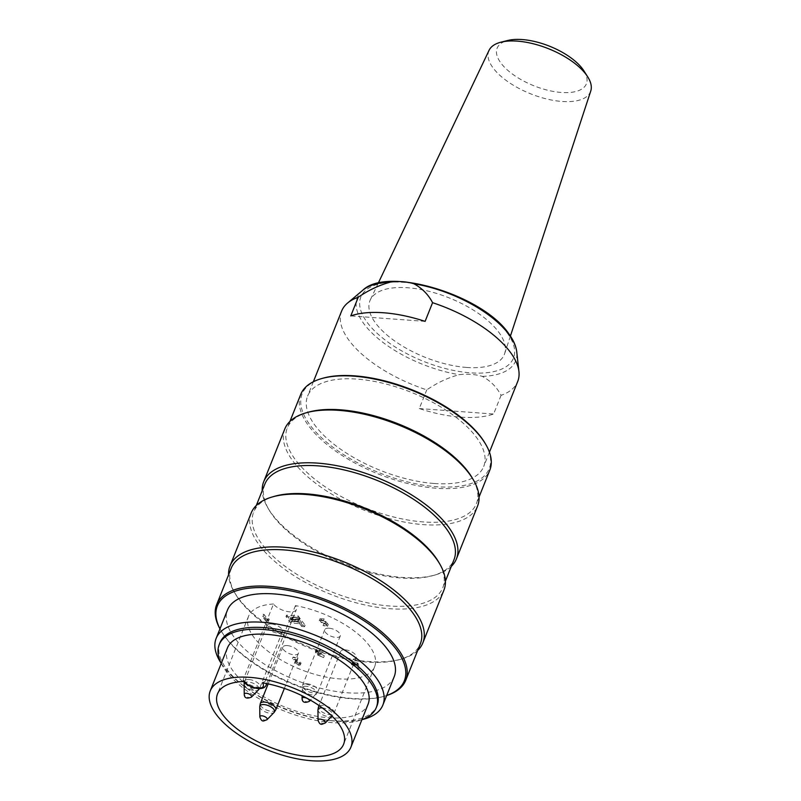 <?xml version="1.0" encoding="UTF-8"?>
<svg xmlns="http://www.w3.org/2000/svg" width="801" height="801" viewBox="0 0 801 801"><rect width="100%" height="100%" fill="white"/><g stroke="black" fill="none" stroke-linecap="round" stroke-linejoin="round"><path stroke-width="0.6" stroke-dasharray="4 3" d="M271.269 623.959A8.36 3.705 -158.2 0 0 266.913 625.461A8.36 3.705 -158.2 0 0 273.301 631.999A8.36 3.705 -158.2 0 0 282.433 631.669A8.36 3.705 -158.2 0 0 279.449 626.923A8.36 3.705 -158.2 0 0 271.269 623.959M287.259 645.576A8.36 3.705 -158.2 0 0 282.893 647.078A8.36 3.705 -158.2 0 0 285.887 651.824A8.36 3.705 -158.2 0 0 294.057 654.787A8.36 3.705 -158.2 0 0 298.423 653.286A8.36 3.705 -158.2 0 0 295.429 648.54A8.36 3.705 -158.2 0 0 287.259 645.576M345.101 649.831A8.36 3.705 -158.2 0 0 340.735 651.333A8.36 3.705 -158.2 0 0 343.729 656.069A8.36 3.705 -158.2 0 0 351.899 659.043A8.36 3.705 -158.2 0 0 356.265 657.541A8.36 3.705 -158.2 0 0 353.271 652.795A8.36 3.705 -158.2 0 0 345.101 649.831M329.121 628.214A8.36 3.705 -158.2 0 0 324.755 629.716A8.36 3.705 -158.2 0 0 331.143 636.254A8.36 3.705 -158.2 0 0 340.285 635.924A8.36 3.705 -158.2 0 0 337.291 631.178A8.36 3.705 -158.2 0 0 329.121 628.214M273.491 604.004A67.895 30.058 -158.2 0 0 248.55 616.289A67.895 30.058 -158.2 0 0 300.425 669.406A67.895 30.058 -158.2 0 0 374.628 666.712A67.895 30.058 -158.2 0 0 295.439 605.616A12.906 5.717 21.8 0 1 296.4 609.541A12.906 5.717 21.8 0 1 286.117 611.273A12.906 5.717 21.8 0 1 273.491 604.004L243.224 679.679L243.264 681.06L244.225 681.461M268.265 620.254C266.563 619.834 262.227 613.846 264.11 614.517L267.674 619.333L268.245 618.702L269.236 619.193L267.514 622.127C265.822 621.706 261.476 615.719 263.369 616.39L266.923 621.206L267.494 620.575L268.495 621.055L267.514 622.127M263.088 614.257L264.11 614.517L263.369 616.39L262.348 616.119L263.088 614.257M269.266 619.153L268.495 621.055L269.266 619.153M318.608 652.825L316.055 650.042L320.21 650.212L317.096 650.452L316.345 652.314L317.847 654.137C320.951 654.737 321.241 655.128 318.698 655.298L323.574 657.641L317.576 655.008L315.304 651.914L319.459 652.084L316.415 652.204L317.166 650.342L318.598 652.274C321.702 652.865 321.982 653.256 319.449 653.426L324.315 655.769L318.608 652.825L317.857 654.687M321.531 653.226L319.449 653.426L318.698 655.298L320.79 655.098L321.531 653.226M325.647 621.446L328.25 624.46L323.814 623.749L326.998 623.879L325.627 622.027L319.979 618.732L324.135 618.903L321.091 619.023L320.34 620.895C320.61 622.477 322.132 623.288 324.896 623.318L327.499 626.322L323.063 625.611L326.247 625.751L324.876 623.899L319.229 620.605L323.384 620.765L320.34 620.895L321.091 619.023C321.361 620.615 322.873 621.416 325.647 621.446L324.896 623.318M297.782 662.838L296.06 660.835L296.75 657.931L293.016 657.17L292.265 659.043L296.01 659.804C293.777 659.824 292.635 659.543 292.585 658.963L297.161 659.764L296.35 663.138C297.231 664.65 298.292 664.94 299.524 663.999L300.505 664.7L301.326 662.477C301.016 663.608 299.834 663.729 297.782 662.838L297.041 664.71L295.309 662.707L296.75 657.931C294.528 657.951 293.386 657.671 293.336 657.1L297.912 657.891L297.091 661.276C297.972 662.787 299.033 663.068 300.275 662.127L299.534 663.969L300.275 662.127L301.326 662.477L300.585 664.349C300.275 665.471 299.083 665.591 297.041 664.71M299.524 663.999L300.275 662.127M357.276 662.888L354.412 662.677C352.981 661.145 352.66 661.125 353.461 662.607C351.819 662.677 351.969 662.888 353.912 663.218C355.344 664.75 355.664 664.78 354.873 663.288L357.106 663.458L358.267 667.253L359.319 667.493L358.027 663.308L357.276 662.888L356.525 664.75L353.662 664.54C352.23 663.018 351.919 662.988 352.71 664.47C351.068 664.55 351.218 664.75 353.171 665.09C354.603 666.622 354.913 666.642 354.122 665.16L356.355 665.321L357.516 669.125L358.568 669.366L357.286 665.18L356.525 664.75M359.319 667.603L358.568 669.466L359.319 667.603M353.912 663.218C355.344 664.75 355.664 664.78 354.873 663.288L354.122 665.16C354.913 666.642 354.603 666.622 353.171 665.09L353.912 663.218C351.969 662.888 351.819 662.677 353.461 662.607C352.66 661.125 352.981 661.145 354.412 662.677L353.662 664.54C352.23 663.018 351.919 662.988 352.71 664.47C351.068 664.55 351.218 664.75 353.171 665.09M286.548 615.138L291.344 621.626L299.454 622.217L298.082 620.364L292.836 619.984L290.783 617.201L299.654 617.851L298.292 615.999L286.548 615.138L285.987 616.54L290.783 623.028L298.893 623.619L297.521 621.766L292.275 621.386L290.222 618.602L299.093 619.253L297.732 617.401L285.987 616.54M293.236 619.543L291.864 617.691L299.975 618.282L305.141 625.271L302.277 625.06L298.483 619.924L293.236 619.543L292.675 620.945L291.304 619.093L291.864 617.691M362.172 719.588A89.772 39.75 21.8 0 1 336.04 721.13A89.772 39.75 21.8 0 1 330.072 720.56A89.772 39.75 21.8 0 1 243.684 686.006A89.772 39.75 21.8 0 1 221.096 663.168M394.192 676.705A89.772 39.75 21.8 0 1 347.374 692.785A89.772 39.75 21.8 0 1 259.614 660.955A89.772 39.75 21.8 0 1 227.484 610.032M227.434 647.939A75.745 33.542 -158.2 0 0 285.306 707.203A75.745 33.542 -158.2 0 0 368.09 704.199M221.236 663.438A84.616 37.467 -158.2 0 0 332.195 722.642A84.616 37.467 -158.2 0 0 361.892 719.698M284.806 428.946A103.8 45.957 -158.2 0 0 321.952 487.839A103.8 45.957 -158.2 0 0 423.429 524.635A103.8 45.957 -158.2 0 0 477.566 506.042M451.323 566.367A103.8 45.957 21.8 0 1 435.454 574.878A103.8 45.957 21.8 0 1 402.312 577.421A103.8 45.957 21.8 0 1 267.834 507.834A103.8 45.957 21.8 0 1 262.207 490.723M251.174 513.03A103.8 45.957 -158.2 0 0 288.33 571.914A103.8 45.957 -158.2 0 0 389.797 608.72A103.8 45.957 -158.2 0 0 443.934 590.127M417.691 650.442A103.8 45.957 21.8 0 1 401.822 658.953A103.8 45.957 21.8 0 1 368.68 661.506A103.8 45.957 21.8 0 1 234.202 591.909A103.8 45.957 21.8 0 1 228.585 574.808M219.985 628.795A100.716 44.596 -158.2 0 0 221.346 631.288A100.716 44.596 -158.2 0 0 351.829 698.802A100.716 44.596 -158.2 0 0 383.979 696.339A100.716 44.596 -158.2 0 0 386.693 695.478M434.252 483.494A94.828 41.982 -158.2 0 0 483.704 466.512A94.828 41.982 -158.2 0 0 411.253 392.32A94.828 41.982 -158.2 0 0 307.624 396.084A94.828 41.982 -158.2 0 0 392.76 474.893A94.828 41.982 -158.2 0 0 434.252 483.494M485.156 443.374A100.716 44.596 21.8 0 1 379.103 472.7A100.716 44.596 21.8 0 1 322.523 378.322M300.735 394.412A101.837 45.086 -158.2 0 0 337.181 452.185A101.837 45.086 -158.2 0 0 436.735 488.29A101.837 45.086 -158.2 0 0 489.842 470.047M307.884 412.305A101.837 45.086 -158.2 0 0 287.279 428.044A101.837 45.086 -158.2 0 0 323.734 485.817A101.837 45.086 -158.2 0 0 423.278 521.922A101.837 45.086 -158.2 0 0 476.395 503.679A101.837 45.086 -158.2 0 0 472.33 478.077M386.663 695.538A101.837 45.086 21.8 0 1 385.171 695.989A101.837 45.086 21.8 0 1 352.66 698.492A101.837 45.086 21.8 0 1 220.726 630.217A101.837 45.086 21.8 0 1 219.955 628.855M231.229 568.179A101.837 45.086 -158.2 0 0 235.294 593.781A101.837 45.086 -158.2 0 0 367.228 662.057A101.837 45.086 -158.2 0 0 399.739 659.553A101.837 45.086 -158.2 0 0 420.345 643.814M274.252 496.38A101.837 45.086 -158.2 0 0 253.657 512.129A101.837 45.086 -158.2 0 0 290.102 569.901A101.837 45.086 -158.2 0 0 389.646 605.997A101.837 45.086 -158.2 0 0 442.763 587.764A101.837 45.086 -158.2 0 0 438.698 562.162M264.861 484.094A101.837 45.086 -158.2 0 0 268.926 509.706A101.837 45.086 -158.2 0 0 400.86 577.972A101.837 45.086 -158.2 0 0 433.371 575.478A101.837 45.086 -158.2 0 0 453.977 559.739M219.945 642.772A84.616 37.467 -158.2 0 0 245.907 687.669A84.616 37.467 -158.2 0 0 327.319 720.229A84.616 37.467 -158.2 0 0 332.946 720.77A84.616 37.467 -158.2 0 0 377.071 705.621M295.439 605.616L265.171 681.291A12.906 5.717 21.8 0 1 266.242 683.503M262.348 682.802L265.171 681.291M324.876 623.899L325.627 622.027M326.247 625.751L326.998 623.879M297.161 659.764L297.912 657.891M267.494 620.575L268.245 618.702M266.923 621.206L267.674 619.333M352.71 664.47L353.461 662.607M356.355 665.321L357.106 663.458M357.516 669.125L358.267 667.253M357.286 665.18L358.027 663.308M298.893 623.619L299.454 622.217M290.783 623.028L291.344 621.626M297.521 621.766L298.082 620.364M292.275 621.386L292.836 619.984M290.222 618.602L290.783 617.201M299.093 619.253L299.654 617.851M297.732 617.401L298.292 615.999M291.304 619.093L299.414 619.684L299.975 618.282M299.414 619.684L304.58 626.672L305.141 625.271M304.58 626.672L301.717 626.452L302.277 625.06M301.717 626.452L297.922 621.326L298.483 619.924M297.922 621.326L292.675 620.945M341.626 311.068A94.828 41.982 -158.2 0 0 426.763 389.877C437.006 382.848 447.789 377.782 459.123 374.688C467.394 373.687 475.143 374.257 482.362 376.4C490.623 380.916 496.86 387.233 501.076 395.344A94.828 41.982 -158.2 0 0 517.706 381.496M466.593 367.439A72.38 32.05 21.8 0 1 395.073 341.246A72.38 32.05 21.8 0 1 370.302 299.884A72.38 32.05 21.8 0 1 449.041 297.842A72.38 32.05 21.8 0 1 504.65 353.621A72.38 32.05 21.8 0 1 466.593 367.439M501.076 395.344L493.596 414.027A94.828 41.982 21.8 0 1 419.283 408.56L426.763 389.877M419.283 408.56L493.596 414.027M425.101 321.371L350.788 315.904M583.939 70.899A48.07 21.287 21.8 0 1 567.599 92.606A48.07 21.287 21.8 0 1 511.449 73.332A48.07 21.287 21.8 0 1 507.854 40.461M489.061 50.323A54.788 24.26 -158.2 0 0 505.091 79.649A54.788 24.26 -158.2 0 0 561.952 101.457A54.788 24.26 -158.2 0 0 590.758 91.004M266.132 685.215A12.906 5.717 21.8 0 1 255.849 686.948A12.906 5.717 21.8 0 1 243.224 679.679M296.35 663.138L297.091 661.276M295.309 662.707L296.06 660.835M482.362 376.4A85.266 37.747 -158.2 0 0 516.765 351.959M507.073 332.735A82.213 36.405 21.8 0 1 431.148 364.215A82.213 36.405 21.8 0 1 373.196 285.837A82.213 36.405 21.8 0 1 507.073 332.735M362.683 290.332A85.266 37.747 -158.2 0 0 376.27 336.971A85.266 37.747 -158.2 0 0 459.123 374.688M306.893 683.774A8.36 3.705 21.8 0 1 315.063 686.737A8.36 3.705 21.8 0 1 318.057 691.473A8.36 3.705 21.8 0 1 308.926 691.804A8.36 3.705 21.8 0 1 302.538 685.266A8.36 3.705 21.8 0 1 306.893 683.774M306.192 686.267A7.89 3.494 -158.2 0 0 301.967 688.309A7.89 3.494 -158.2 0 0 308.105 693.846A7.89 3.494 -158.2 0 0 316.375 694.067A7.89 3.494 -158.2 0 0 314.423 689.441A7.89 3.494 -158.2 0 0 306.192 686.267M309.246 701.396A3.925 1.732 21.8 0 1 305.131 701.286A3.925 1.732 21.8 0 1 302.077 698.532M319.509 705.871A8.36 3.705 21.8 0 1 329.031 707.163A8.36 3.705 21.8 0 1 334.047 713.1A8.36 3.705 21.8 0 1 329.682 714.592A8.36 3.705 21.8 0 1 321.511 711.628A8.36 3.705 21.8 0 1 318.518 706.882M317.947 709.926A7.89 3.494 -158.2 0 0 328.6 716.565A7.89 3.494 -158.2 0 0 332.355 715.693A7.89 3.494 -158.2 0 0 330.463 711.108A7.89 3.494 -158.2 0 0 322.332 707.904M325.226 723.013A3.925 1.732 21.8 0 1 323.354 723.453A3.925 1.732 21.8 0 1 318.057 720.149M275.824 709.776A8.36 3.705 21.8 0 1 271.469 711.268A8.36 3.705 21.8 0 1 263.289 708.304A8.36 3.705 21.8 0 1 260.305 703.568M259.734 706.612A7.89 3.494 -158.2 0 0 270.378 713.25A7.89 3.494 -158.2 0 0 274.142 712.369M267.013 719.698A3.925 1.732 21.8 0 1 265.141 720.129A3.925 1.732 21.8 0 1 259.844 716.835M249.051 679.518A8.36 3.705 21.8 0 1 257.221 682.482A8.36 3.705 21.8 0 1 260.215 687.218A8.36 3.705 21.8 0 1 251.083 687.558A8.36 3.705 21.8 0 1 244.695 681.01A8.36 3.705 21.8 0 1 249.051 679.518M258.993 688.56A7.89 3.494 -158.2 0 0 248.35 682.011A7.89 3.494 -158.2 0 0 244.766 682.732M244.125 684.054A7.89 3.494 -158.2 0 0 250.262 689.591A7.89 3.494 -158.2 0 0 258.533 689.821M251.404 697.14A3.925 1.732 21.8 0 1 247.289 697.03A3.925 1.732 21.8 0 1 244.235 694.277M289.932 421.416L287.279 428.044M479.038 497.061L476.395 503.679M256.3 505.501L253.657 512.129M445.416 581.136L442.763 587.764M399.739 659.553L401.822 658.953M235.294 593.781L234.202 591.909M433.371 575.478L435.454 574.878M268.926 509.706L267.834 507.834M383.979 696.339L385.171 695.989M221.346 631.288L220.726 630.217M327.319 720.229L330.072 720.56M245.907 687.669L243.684 686.006M248.55 616.289L217.542 693.826M374.628 666.712L343.609 744.249M266.773 683.603L296.4 609.541M319.979 618.732L319.229 620.605M324.135 618.903L323.384 620.765M328.25 624.46L327.499 626.322M323.814 623.749L323.063 625.611M316.055 650.042L315.304 651.914M320.21 650.212L319.459 652.084M319.379 653.536L318.628 655.408M324.315 655.769L323.574 657.641M318.327 653.135L317.576 655.008M351.959 663.348L352.7 661.476M351.439 664.48L352.19 662.607M354.873 666.282L355.624 664.419M313.351 381.747L307.624 396.084M489.441 452.175L483.704 466.512M378.242 283.184L370.302 299.884M510.417 336.05L504.65 353.621M324.755 629.716L302.538 685.266L302.047 695.709M340.285 635.924L318.057 691.473L310.448 700.164M340.735 651.333L319.048 705.561M356.265 657.541L334.047 713.1L331.984 716.074M282.893 647.078L268.165 683.894M298.423 653.286L284.375 688.399M266.913 625.461L244.305 682.282M282.433 631.669L259.524 688.57"/><path stroke-width="1.2" d="M221.096 663.168A89.772 39.75 21.8 0 1 216.15 638.377A89.772 39.75 21.8 0 1 314.262 634.813A89.772 39.75 21.8 0 1 382.858 705.06A89.772 39.75 21.8 0 1 362.172 719.588M216.15 638.377L227.484 610.032A89.772 39.75 21.8 0 1 325.606 606.457A89.772 39.75 21.8 0 1 394.192 676.705L382.858 705.06M350.908 747.173L368.09 704.199A75.745 33.542 -158.2 0 0 340.986 661.226A75.745 33.542 -158.2 0 0 266.933 634.372A75.745 33.542 -158.2 0 0 227.434 647.939L210.242 690.913A75.745 33.542 -158.2 0 0 268.115 750.177A75.745 33.542 -158.2 0 0 350.908 747.173A75.745 33.542 -158.2 0 0 323.794 704.199A75.745 33.542 -158.2 0 0 249.752 677.346A75.745 33.542 -158.2 0 0 210.242 690.913M361.892 719.698A84.616 37.467 -158.2 0 0 376.32 707.483A84.616 37.467 -158.2 0 0 311.679 641.281A84.616 37.467 -158.2 0 0 219.204 644.645A84.616 37.467 -158.2 0 0 221.236 663.438M456.45 558.828L477.566 506.042A103.8 45.957 -158.2 0 0 473.421 479.949A103.8 45.957 -158.2 0 0 398.247 424.83A103.8 45.957 -158.2 0 0 305.802 412.905A103.8 45.957 -158.2 0 0 284.806 428.946L263.689 481.731A103.8 45.957 21.8 0 1 377.141 477.606A103.8 45.957 21.8 0 1 456.45 558.828A103.8 45.957 21.8 0 1 451.323 566.367M262.207 490.723A103.8 45.957 21.8 0 1 263.689 481.731M422.818 642.913L443.934 590.127A103.8 45.957 -158.2 0 0 439.789 564.024A103.8 45.957 -158.2 0 0 364.625 508.905A103.8 45.957 -158.2 0 0 272.17 496.99A103.8 45.957 -158.2 0 0 251.174 513.03L230.067 565.816A103.8 45.957 21.8 0 1 343.509 561.691A103.8 45.957 21.8 0 1 422.818 642.913A103.8 45.957 21.8 0 1 417.691 650.442M228.585 574.808A103.8 45.957 21.8 0 1 230.067 565.816M386.693 695.478A100.716 44.596 -158.2 0 0 327.399 601.962A100.716 44.596 -158.2 0 0 219.985 628.795M321.331 378.673L322.523 378.322A100.716 44.596 21.8 0 1 354.673 375.859A100.716 44.596 21.8 0 1 485.156 443.374L485.776 444.445A101.837 45.086 -158.2 0 0 353.842 376.17A101.837 45.086 -158.2 0 0 321.331 378.673A101.837 45.086 -158.2 0 0 300.735 394.412L289.932 421.416M473.421 479.949L472.33 478.077A101.837 45.086 -158.2 0 0 398.578 423.999A101.837 45.086 -158.2 0 0 307.884 412.305L305.802 412.905M479.038 497.061L489.842 470.047A101.837 45.086 -158.2 0 0 485.776 444.445M219.955 628.855A101.837 45.086 21.8 0 1 216.66 604.615A101.837 45.086 21.8 0 1 327.959 600.57A101.837 45.086 21.8 0 1 405.767 680.249A101.837 45.086 21.8 0 1 386.663 695.538M405.767 680.249L420.345 643.814A101.837 45.086 -158.2 0 0 342.528 564.134A101.837 45.086 -158.2 0 0 231.229 568.179L216.66 604.615M439.789 564.024L438.698 562.162A101.837 45.086 -158.2 0 0 364.956 508.074A101.837 45.086 -158.2 0 0 274.252 496.38L272.17 496.99M445.416 581.136L453.977 559.739A101.837 45.086 -158.2 0 0 376.16 480.049A101.837 45.086 -158.2 0 0 264.861 484.094L256.3 505.501M376.32 707.483L377.071 705.621A84.616 37.467 -158.2 0 0 312.42 639.418A84.616 37.467 -158.2 0 0 219.945 642.772L219.204 644.645M244.225 681.461A67.895 30.058 -158.2 0 0 217.542 693.826A67.895 30.058 -158.2 0 0 269.406 746.953A67.895 30.058 -158.2 0 0 343.609 744.249A67.895 30.058 -158.2 0 0 262.348 682.802A10.663 4.716 -158.2 0 1 257.742 688.159A10.663 4.716 -158.2 0 1 244.225 681.461M432.57 302.688C428.375 294.588 422.137 288.28 413.867 283.744C406.838 281.612 399.088 281.041 390.618 282.032C379.324 285.116 368.53 290.172 358.257 297.221L350.788 315.904A94.828 41.982 21.8 0 1 425.101 321.371L432.57 302.688A94.828 41.982 -158.2 0 1 518.938 371.574A94.828 41.982 -158.2 0 1 517.706 381.496L489.441 452.175M358.257 297.221A94.828 41.982 -158.2 0 0 347.584 303.038A94.828 41.982 -158.2 0 0 341.626 311.068L313.351 381.747M500.995 42.173L507.854 40.461A48.07 21.287 21.8 0 1 583.939 70.899L587.724 76.866A54.788 24.26 -158.2 0 0 500.995 42.173A54.788 24.26 -158.2 0 0 489.061 50.323L378.242 283.184M510.417 336.05L590.758 91.004A54.788 24.26 -158.2 0 0 587.724 76.866M266.242 683.503A12.906 5.717 21.8 0 1 266.132 685.215L266.773 683.603M518.938 371.574L516.765 351.959A85.266 37.747 -158.2 0 0 509.015 334.548A85.266 37.747 -158.2 0 0 413.867 283.744M390.618 282.032A85.266 37.747 -158.2 0 0 362.683 290.332L347.584 303.038M309.246 701.396C304.63 703.248 302.237 702.287 302.077 698.532A3.925 1.732 21.8 0 1 304.18 697.521A3.925 1.732 21.8 0 1 308.275 699.093A3.925 1.732 21.8 0 1 309.246 701.396L310.448 700.164M319.048 705.561L318.518 706.882A8.36 3.705 21.8 0 1 319.509 705.871M322.332 707.904A7.89 3.494 -158.2 0 0 317.947 709.926L318.518 706.882M317.947 709.926L318.057 720.149A3.925 1.732 21.8 0 1 322.402 719.678A3.925 1.732 21.8 0 1 325.226 723.013L331.984 716.074M268.165 683.894L260.305 703.568A8.36 3.705 21.8 0 1 269.436 703.238A8.36 3.705 21.8 0 1 275.824 709.776L284.375 688.399M259.734 706.612L259.844 716.835A3.925 1.732 21.8 0 1 264.19 716.364A3.925 1.732 21.8 0 1 267.013 719.698L274.142 712.369A7.89 3.494 -158.2 0 0 268.465 705.661A7.89 3.494 -158.2 0 0 259.734 706.612L260.305 703.568M244.766 682.732A7.89 3.494 -158.2 0 0 244.125 684.054L244.305 682.282M251.404 697.14C246.788 698.993 244.395 698.041 244.235 694.277A3.925 1.732 21.8 0 1 246.338 693.265A3.925 1.732 21.8 0 1 250.423 694.837A3.925 1.732 21.8 0 1 251.404 697.14L258.533 689.821A7.89 3.494 -158.2 0 0 258.993 688.56M243.224 681.01C243.864 683.183 253.386 689.09 259.814 688.57C262.998 688.53 265.101 687.408 266.132 685.215M516.765 351.959C516.054 346.012 513.351 339.874 508.655 333.536C482.633 295.108 387.364 265.812 362.683 290.332M302.077 698.532L302.047 695.709M318.057 720.149C319.028 723.233 320.32 724.605 321.932 724.264L325.226 723.013M259.844 716.835C260.806 719.919 262.097 721.29 263.719 720.94L267.013 719.698M274.142 712.369L275.824 709.776M244.235 694.277L244.125 684.054M258.533 689.821L259.524 688.57"/></g></svg>
